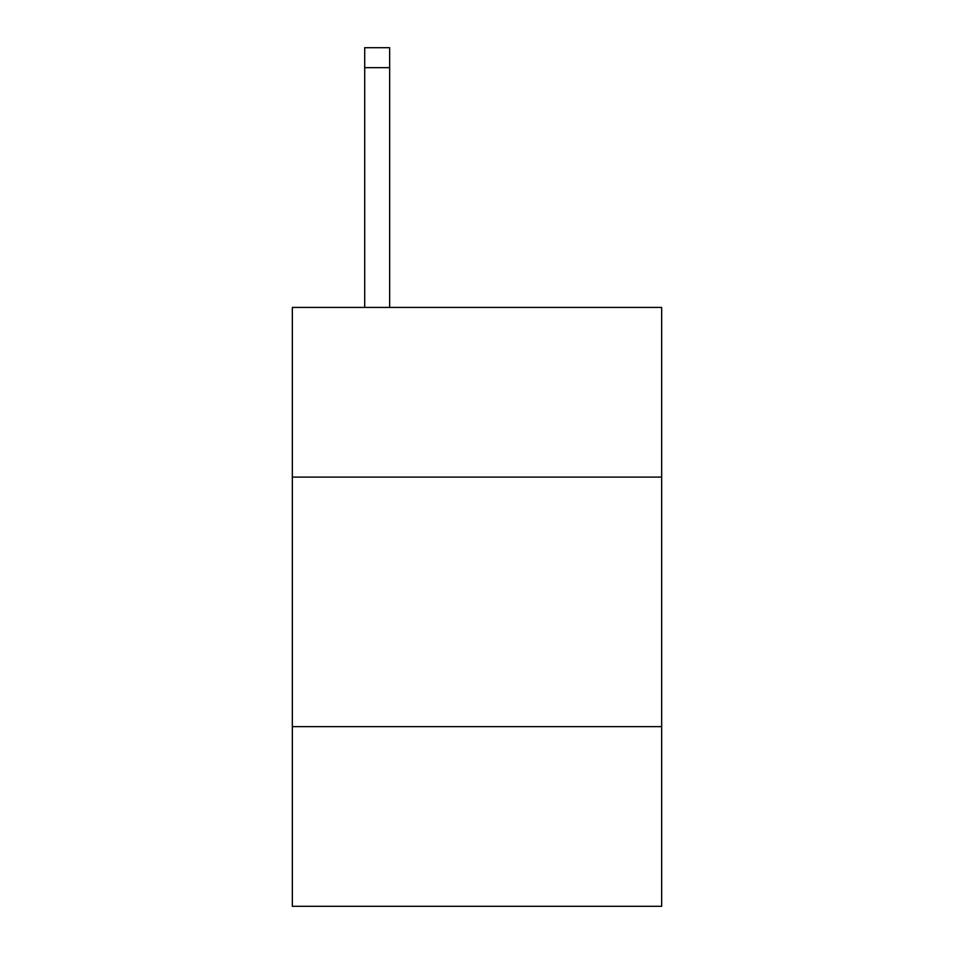 <?xml version="1.0" encoding="UTF-8"?>
<svg xmlns="http://www.w3.org/2000/svg" width="954" height="954" viewBox="0 0 954 954"><rect width="100%" height="100%" fill="white"/><g stroke="black" fill="none" stroke-linecap="round" stroke-linejoin="round"><path stroke-width="1.43" d="M661.659 477.095L661.659 307.415L292.341 307.415L292.341 477.095L661.659 477.095L661.659 906.3L292.341 906.3L292.341 477.095M661.659 726.638L292.341 726.638M389.661 307.415L389.661 67.662L364.714 67.662L364.714 47.7L389.661 47.7L389.661 67.662M364.714 307.415L364.714 67.662"/></g></svg>
